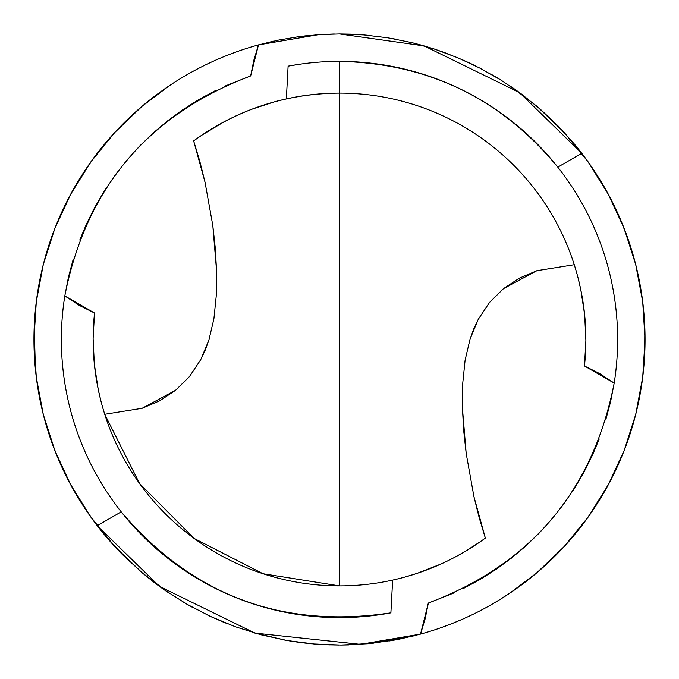 <?xml version="1.0" encoding="UTF-8"?>
<svg xmlns="http://www.w3.org/2000/svg" width="679" height="679" viewBox="0 0 679 679"><rect width="100%" height="100%" fill="white"/><g stroke="black" fill="none" stroke-linecap="round" stroke-linejoin="round"><path stroke-width="1.02" d="M588.642 162.612L581.767 153.31L519.443 92.556L424.137 45.909L339.5 33.95L318.612 34.663L258.461 44.89L253.819 60.295L250.661 75.938C147.988 114.759 86.038 188.083 64.811 295.908L79.239 305.355L94.534 313.019C90.893 347.487 94.296 381.242 104.727 414.283L142.115 408.3L159.624 400.848L175.53 390.332L189.475 376.539L200.729 359.675L208.869 340.171L213.885 318.884L208.869 340.171L205.219 350.16L200.729 359.675L189.475 376.539L175.53 390.332L142.115 408.3L104.727 414.283L102.741 407.731M454.701 592.648L428.339 603.062L420.539 634.11A305.55 305.55 0 0 0 581.767 153.31A305.55 305.55 0 0 1 420.539 634.11L394.261 640.102L367.619 643.751L340.833 645.05L313.919 643.981L287.183 640.535L260.923 634.772L235.333 626.751L210.448 616.456L186.53 604.004L163.885 589.542L153.089 581.597L142.632 573.169L122.814 554.921A305.55 305.55 0 0 1 97.233 525.69L121.21 511.856L97.233 525.69A305.55 305.55 0 0 1 258.461 44.89A305.55 305.55 0 0 0 97.233 525.69L159.557 586.444L254.863 633.091L360.388 644.337L420.539 634.11L425.181 618.705L428.339 603.062C531.012 564.241 592.962 490.917 614.189 383.092L599.761 373.645L584.466 365.981C588.107 331.513 584.704 297.758 574.273 264.717L536.885 270.7L519.376 278.152L503.47 288.668L489.525 302.461L478.271 319.334L470.131 338.829L465.115 360.116L470.131 338.829L473.781 328.84L478.271 319.334L489.525 302.461L503.47 288.668L536.885 270.7L574.273 264.717A246.392 246.392 0 0 0 339.5 93.108L339.5 585.892A246.392 246.392 0 0 0 485.349 538.091L473.934 496.646L466.193 453.462L462.416 408.045L462.628 384.331L465.115 360.116L462.628 384.331L462.416 408.045L463.732 431.021L466.193 453.462L473.934 496.646L479.162 517.559L485.349 538.091A246.392 246.392 0 0 1 104.727 414.283L139.535 483.465L194.101 538.422L263.019 573.73L339.5 585.892L339.5 61.373A278.127 278.127 0 0 0 288.108 66.16L286.351 98.905L280.138 100.365M223.815 121.948L201.425 135.427M200.135 136.309L198.845 137.192M237.811 115.065L237.03 115.422M273.96 101.986L251.756 109.26M286.351 98.905L288.108 66.16A278.127 278.127 0 0 1 339.5 61.373L339.5 93.108C285.8 93.532 237.183 109.463 193.651 140.909A246.392 246.392 0 0 1 574.273 264.717L576.259 271.269M299.269 64.293L288.303 66.126M68.647 480.919L73.714 490.238M36.666 380.138L38.262 390.629M34.196 327.185L35.435 369.631M40.944 274.494L38.864 284.9M80.971 176.633L75.479 185.707M98.379 151.824L86.878 167.62M160.431 91.928L143.693 104.931M273.866 41.079L255.737 45.654M318.239 34.688L317.509 34.739M224.299 86.352L250.661 75.938L258.461 44.89L278.458 40.112L298.701 36.683L319.054 34.637L334.289 33.992M142.157 106.23L114.802 132.447L90.901 161.848L70.828 193.99L54.88 228.356L43.312 264.445L36.301 301.68L33.95 339.492L36.301 377.312L43.312 414.546L54.88 450.635L70.82 485.001L90.893 517.143L114.793 546.544L142.149 572.762L168.986 593.047A305.55 305.55 0 0 1 153.089 581.597M168.995 85.953L142.25 106.145M119.597 127.355L127.066 119.877M102.037 147.216L108.64 139.339M70.531 194.534L77.16 182.846M60.957 213.902L64.429 206.475M50.254 241.028L53.768 231.25M39.246 282.837L41.623 271.456M37.031 296.231L39.221 282.973M34.035 346.757L33.967 336.36M38.075 389.517L36.42 378.296M40.672 403.241L38.16 390.043M46.35 425.665L43.77 416.329M57.681 457.561L51.646 441.97M80.954 502.341L68.715 481.055M122.814 554.921L104.668 534.984L88.406 513.596M631.13 248.336L621.972 223.009L613.689 204.668L605.609 189.348M636.826 269.088L634.823 261.101M642.58 300.738L641.069 290.349M644.677 354.548L644.821 327.609L642.597 300.882M643.166 373.382L643.777 367.347M637.377 407.544L639.516 397.385M630.171 433.677L635.748 414.334M626.242 445.042L630.12 433.856M603.512 493.319L609.131 483.236M579.832 528.177L591.74 511.941M572.278 537.428L579.705 528.347M534.237 574.96L542.979 567.44L562.28 548.615M499.982 599.515L516.761 588.379M489.78 605.541L499.795 599.625M451.976 623.594L461.966 619.435M441.044 627.685L451.849 623.645M400.423 638.914L420.021 634.254M389.593 640.917L399.778 639.041M346.918 644.957L373.806 643.115M320.064 644.43L330.121 644.906M307.154 643.336L312.001 643.811M313.91 643.981L318.137 644.303M293.328 641.545L306.713 643.285M282.642 639.711L292.997 641.494M207.825 615.216L223.315 622.1M182.626 601.704L192.004 607.094M536.665 106.077L510.014 85.953A305.55 305.55 0 0 1 521.353 93.965L540.289 109.192L558.019 125.929L574.349 144.041L582.234 153.912M581.767 153.31L557.79 167.144L581.767 153.31A305.55 305.55 0 0 0 574.349 144.041M510.005 593.047L536.75 572.855M548.089 562.772L542.114 568.213M565.149 545.517L552.477 558.596M613.162 475.402L602.842 494.465M621.03 458.257L618.544 463.986M639.974 394.974L638.167 404.005M641.714 384.501L640.008 394.779M645.042 336.945L644.974 346.511M642.207 297.903L643.302 306.823M637.954 274.036L639.185 279.918M631.784 250.441L635.094 262.128M595.941 173.374L605.439 189.042M589.151 163.333L592.597 168.324M582.429 154.175L588.778 162.807M350.788 34.162L339.5 33.95L363.851 34.926L388.065 37.837L411.932 42.658L435.239 49.338L458.036 57.876L480.121 68.231L501.289 80.3L521.353 93.965M369.749 35.452L362.034 34.782M396.213 39.263L384.467 37.277M450.016 54.634L441.104 51.341M497.979 78.263L490.645 73.952M476.624 66.449L470.708 63.554M362.976 62.366L355.176 61.814M384.968 65.108L370.751 63.13M406.398 69.538L401.671 68.409M473.628 95.849L460.769 89.195M492.419 107.18L488.167 104.439M536.851 143.515L526.318 133.457M547.002 154.303L537.021 143.685M599.226 438.982L592.351 455.354L583.923 472.228L574.324 488.549L563.621 504.2L551.891 519.07L539.219 533.066L525.648 546.154L511.16 558.333L495.857 569.52L479.832 579.637L463.205 588.608M577.829 276.981L580.757 289.441L584.653 314.81L585.892 340.459L584.466 365.981L614.189 383.092A278.127 278.127 0 0 0 339.5 61.373A278.127 278.127 0 0 1 614.189 383.092L610.591 401.688L605.719 420.012M101.171 402.019L98.243 389.568L94.347 364.19L93.108 338.541L94.534 313.019L64.811 295.908A278.127 278.127 0 0 0 390.892 612.84A278.127 278.127 0 0 1 64.811 295.908L68.409 277.312L73.281 258.988M278.169 610.786L302.002 615.089M234.331 596.977L241.877 599.939M207.545 584.33L215.922 588.668M185.554 571.141L191.198 574.79M160.6 552.46L166.083 556.95M143.193 536.52L146.554 539.822M133.432 526.293L139.882 533.176M79.774 240.018L86.649 223.646L95.077 206.772L104.676 190.451L115.379 174.8L127.109 159.93L139.781 145.934L153.352 132.846L167.84 120.667L183.143 109.48L199.168 99.372L215.795 90.392M392.649 580.095L390.892 612.84L392.649 580.095L398.862 578.635M454.37 557.476L463.995 552.129L480.155 541.808M405.04 577.023L417.288 573.297L441.189 563.935M213.885 318.884L216.372 294.669L216.584 270.955L215.268 247.979L212.807 225.538L205.066 182.354L199.838 161.441L193.651 140.909L205.066 182.354L212.807 225.538L216.584 270.955L216.372 294.669L213.885 318.901M536.843 572.77L564.198 546.553L588.099 517.152L608.172 485.01L624.12 450.644L635.688 414.555L642.699 377.32L645.05 339.508L642.699 301.688L635.688 264.454L624.12 228.373L608.18 193.999L588.107 161.857L564.207 132.456L536.851 106.238M390.892 612.84C282.218 629.136 192.318 595.475 121.21 511.856M275.284 40.774L278.458 40.112M298.701 36.683L306.339 35.758M412.773 42.862L422.55 45.451M422.644 45.476L423.56 45.739M424.392 45.985L434.399 49.058M435.239 49.338L447.079 53.514M463.384 60.193L472.049 64.199M472.295 64.318L473.314 64.811M493.472 75.581L499.566 79.231M339.5 61.373C428.398 63.317 501.161 98.574 557.79 167.144M415.107 635.552L413.918 635.85M413.867 635.867L372.661 643.242M348.65 644.914L348.217 644.923M347.775 644.94L340.833 645.05M338.965 645.05L326.667 644.778M287.183 640.535L254.472 632.981M226.879 623.534L210.448 616.456M186.538 604.004L185.053 603.139"/></g></svg>

